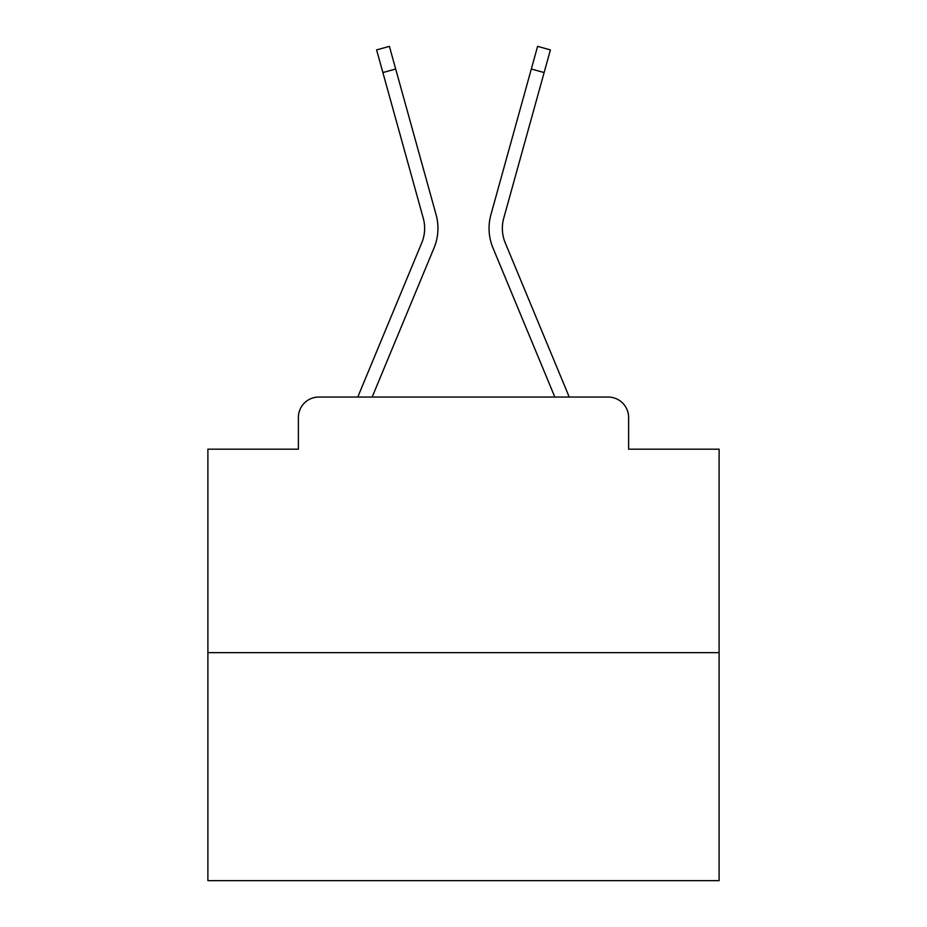 <?xml version="1.0" encoding="UTF-8"?>
<svg xmlns="http://www.w3.org/2000/svg" width="927" height="927" viewBox="0 0 927 927"><rect width="100%" height="100%" fill="white"/><g stroke="black" fill="none" stroke-linecap="round" stroke-linejoin="round"><path stroke-width="1.39" d="M298.378 417.486L298.378 449.189L298.378 417.486A20.452 20.452 0 0 1 318.83 397.046L357.938 397.046A64.415 64.415 0 0 1 359.525 392.805L421.762 242.839A37.833 37.833 0 0 0 423.268 218.227L376.594 49.907L389.398 46.35L395.69 69.015L382.874 72.561M719.109 652.654L207.891 652.654L207.891 880.65L719.109 880.65L719.109 449.189L628.622 449.189L628.622 417.486A20.452 20.452 0 0 0 608.17 397.046L318.83 397.046M207.891 652.654L207.891 449.189L298.378 449.189M372.167 397.046L434.033 247.938L372.167 397.046L434.033 247.938L372.167 397.046L434.033 247.938L372.167 397.046L434.033 247.938L372.167 397.046L434.033 247.938L372.167 397.046L434.033 247.938L372.167 397.046L434.033 247.938L372.167 397.046L434.033 247.938L372.167 397.046L434.033 247.938L372.167 397.046L434.033 247.938L372.167 397.046L434.033 247.938L372.167 397.046L434.033 247.938L372.167 397.046L434.033 247.938L372.167 397.046L434.033 247.938L372.167 397.046L434.033 247.938L372.167 397.046L434.033 247.938L372.167 397.046L434.033 247.938L372.167 397.046L434.033 247.938L372.167 397.046L434.033 247.938L372.167 397.046L434.033 247.938L372.167 397.046L383.755 397.046M543.245 397.046L554.833 397.046L492.967 247.938A51.124 51.124 0 0 1 490.916 214.682L537.602 46.35L550.406 49.907L544.126 72.561L531.31 69.015M505.238 242.839A37.833 37.833 0 0 1 503.732 218.227A37.833 37.833 0 0 0 505.238 242.839A37.833 37.833 0 0 1 503.732 218.227A37.833 37.833 0 0 0 505.238 242.839A37.833 37.833 0 0 1 503.732 218.227A37.833 37.833 0 0 0 505.238 242.839A37.833 37.833 0 0 1 503.732 218.227A37.833 37.833 0 0 0 505.238 242.839A37.833 37.833 0 0 1 503.732 218.227A37.833 37.833 0 0 0 505.238 242.839A37.833 37.833 0 0 1 503.732 218.227A37.833 37.833 0 0 0 505.238 242.839A37.833 37.833 0 0 1 503.732 218.227A37.833 37.833 0 0 0 505.238 242.839A37.833 37.833 0 0 1 503.732 218.227A37.833 37.833 0 0 0 505.238 242.839A37.833 37.833 0 0 1 503.732 218.227A37.833 37.833 0 0 0 505.238 242.839A37.833 37.833 0 0 1 503.732 218.227A37.833 37.833 0 0 0 505.238 242.839A37.833 37.833 0 0 1 503.732 218.227A37.833 37.833 0 0 0 505.238 242.839A37.833 37.833 0 0 1 503.732 218.227A37.833 37.833 0 0 0 505.238 242.839A37.833 37.833 0 0 1 503.732 218.227A37.833 37.833 0 0 0 505.238 242.839A37.833 37.833 0 0 1 503.732 218.227A37.833 37.833 0 0 0 505.238 242.839A37.833 37.833 0 0 1 503.732 218.227A37.833 37.833 0 0 0 505.238 242.839A37.833 37.833 0 0 1 503.732 218.227A37.833 37.833 0 0 0 505.238 242.839A37.833 37.833 0 0 1 503.732 218.227A37.833 37.833 0 0 0 505.238 242.839A37.833 37.833 0 0 1 503.732 218.227A37.833 37.833 0 0 0 505.238 242.839A37.833 37.833 0 0 1 503.732 218.227A37.833 37.833 0 0 0 505.238 242.839A37.833 37.833 0 0 1 503.732 218.227A37.833 37.833 0 0 0 505.238 242.839L567.475 392.805A64.415 64.415 0 0 1 569.062 397.046L608.17 397.046M628.622 449.189L628.622 417.486M554.833 397.046L492.967 247.938M421.762 242.839A37.833 37.833 0 0 0 423.268 218.227A37.833 37.833 0 0 1 421.762 242.839A37.833 37.833 0 0 0 423.268 218.227A37.833 37.833 0 0 1 421.762 242.839A37.833 37.833 0 0 0 423.268 218.227A37.833 37.833 0 0 1 421.762 242.839M434.033 247.938A51.124 51.124 0 0 0 436.084 214.682L395.69 69.015M503.732 218.227L544.126 72.561"/></g></svg>
